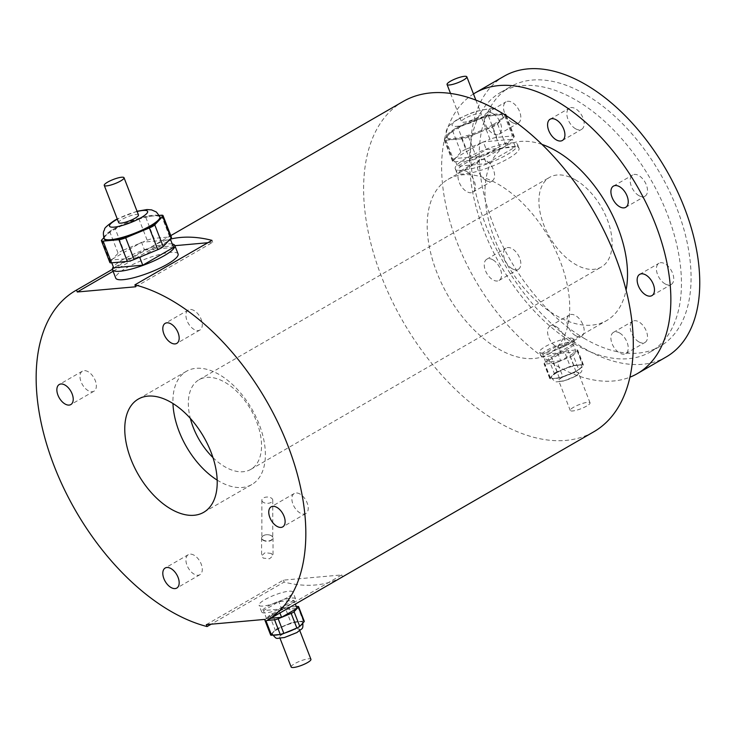 <?xml version="1.0" encoding="UTF-8"?>
<svg xmlns="http://www.w3.org/2000/svg" width="736" height="736" viewBox="0 0 736 736"><rect width="100%" height="100%" fill="white"/><g stroke="black" fill="none" stroke-linecap="round" stroke-linejoin="round"><path stroke-width="0.55" stroke-dasharray="3.68 2.76" d="M555.404 372.664A4.085 0.865 158.8 0 1 557.189 371.8L570.188 366.408A4.085 0.865 158.8 0 1 573.804 365.378L582.47 364.605A4.085 0.865 158.8 0 1 583.39 364.798A4.085 0.865 158.8 0 1 583.197 365.249L578.855 369.868A4.085 0.865 158.8 0 1 575.966 371.533L569.471 374.228A16.348 3.45 158.8 0 1 555.018 378.341A16.348 3.45 158.8 0 1 551.338 377.577A16.348 3.45 158.8 0 1 552.129 375.774A16.348 3.45 158.8 0 1 556.572 372.563A16.348 3.45 158.8 0 1 563.693 369.104A16.348 3.45 158.8 0 1 578.137 364.992A16.348 3.45 158.8 0 1 581.817 365.755A16.348 3.45 158.8 0 1 581.026 367.558A16.348 3.45 158.8 0 1 576.592 370.769A16.348 3.45 158.8 0 1 569.471 374.228L562.966 376.924A4.085 0.865 158.8 0 1 559.36 377.954L550.684 378.727A4.085 0.865 158.8 0 1 549.764 378.534A4.085 0.865 158.8 0 1 549.967 378.083L554.3 373.465A4.085 0.865 158.8 0 1 555.404 372.664M557.189 371.8L551.494 357.126A4.085 0.865 -21.2 0 0 549.718 357.99A4.085 0.865 -21.2 0 0 548.605 358.8L554.3 373.465M586.647 406.06A10.608 2.245 158.8 0 1 576.398 410.246A10.608 2.245 158.8 0 1 570.262 410.476A10.608 2.245 158.8 0 1 573.648 407.22A10.608 2.245 158.8 0 1 583.906 403.043A10.608 2.245 158.8 0 1 590.042 402.804A10.608 2.245 158.8 0 1 586.647 406.06M575.092 376.271A10.608 2.245 158.8 0 1 564.843 380.457A10.608 2.245 158.8 0 1 558.698 380.696A10.608 2.245 158.8 0 1 562.092 377.43A10.608 2.245 158.8 0 1 572.341 373.253A10.608 2.245 158.8 0 1 578.487 373.014A10.608 2.245 158.8 0 1 575.092 376.271M569.02 348.303A18.161 3.836 158.8 0 1 551.485 355.46A18.161 3.836 158.8 0 1 540.978 355.865A18.161 3.836 158.8 0 1 546.784 350.29A18.161 3.836 158.8 0 1 564.319 343.142A18.161 3.836 158.8 0 1 574.825 342.737A18.161 3.836 158.8 0 1 569.02 348.303M567.576 344.586A18.161 3.836 158.8 0 1 550.04 351.734A18.161 3.836 158.8 0 1 539.525 352.148A18.161 3.836 158.8 0 1 545.339 346.573A18.161 3.836 158.8 0 1 562.874 339.416A18.161 3.836 158.8 0 1 573.381 339.011A18.161 3.836 158.8 0 1 567.576 344.586M573.114 344.181L557.704 353.078L542.69 354.421L558.1 345.524L573.114 344.181L576.095 351.872L560.685 360.769L557.704 353.078M560.685 360.769L545.67 362.112L561.09 353.216L576.095 351.872M561.09 353.216L558.1 345.524M545.67 362.112L542.69 354.421M573.804 365.378L568.109 350.713L576.776 349.931L582.47 364.605M568.109 350.713A4.085 0.865 -21.2 0 0 564.503 351.734L570.188 366.408M551.494 357.126L564.503 351.734M549.967 378.083L544.272 363.418L548.605 358.8M544.272 363.418A4.085 0.865 -21.2 0 0 544.079 363.869A4.085 0.865 -21.2 0 0 544.999 364.053L550.684 378.727M559.36 377.954L553.665 363.28L544.999 364.053M553.665 363.28A4.085 0.865 -21.2 0 0 557.272 362.25L562.966 376.924M575.966 371.533L570.28 356.859L557.272 362.25M570.28 356.859A4.085 0.865 -21.2 0 0 573.169 355.194L578.855 369.868M583.197 365.249L577.502 350.575L573.169 355.194M577.502 350.575A4.085 0.865 -21.2 0 0 577.696 350.124A4.085 0.865 -21.2 0 0 576.776 349.931M481.583 117.659L489.983 139.306A7.627 1.61 158.8 0 1 496.726 137.393L512.514 135.976L504.123 114.338L488.327 115.745A7.627 1.61 -21.2 0 0 481.583 117.659L469.734 122.572A29.964 6.33 -21.2 0 0 456.679 128.91A29.964 6.33 -21.2 0 0 448.546 134.808A29.964 6.33 -21.2 0 0 447.092 138.11A29.964 6.33 -21.2 0 0 453.845 139.509A29.964 6.33 -21.2 0 0 480.332 131.974L492.172 127.061A7.627 1.61 -21.2 0 0 495.503 125.442A7.627 1.61 -21.2 0 0 497.573 123.942L505.466 115.534A7.627 1.61 -21.2 0 0 505.65 115.313M497.573 123.942L505.972 145.59A7.627 1.61 158.8 0 1 503.893 147.09A7.627 1.61 158.8 0 1 500.572 148.7L492.172 127.061M464.894 118.468A10.608 2.245 -21.2 0 0 461.5 121.725A10.608 2.245 -21.2 0 0 467.636 121.486A10.608 2.245 -21.2 0 0 477.894 117.309A10.608 2.245 -21.2 0 0 481.289 114.052A10.608 2.245 -21.2 0 0 475.143 114.292A10.608 2.245 -21.2 0 0 464.894 118.468M480.332 131.974A29.964 6.33 -21.2 0 0 493.387 125.635A29.964 6.33 -21.2 0 0 501.52 119.738A29.964 6.33 -21.2 0 0 502.973 116.435A29.964 6.33 -21.2 0 0 496.22 115.037A29.964 6.33 -21.2 0 0 469.734 122.572L457.893 127.484A7.627 1.61 -21.2 0 0 452.493 130.603L444.599 139.012A7.627 1.61 -21.2 0 0 444.231 139.858A7.627 1.61 -21.2 0 0 445.942 140.208L461.739 138.8A7.627 1.61 -21.2 0 0 468.482 136.878L480.332 131.974M465.952 158.442A33.424 7.066 -21.2 0 0 455.253 168.7A33.424 7.066 -21.2 0 0 474.6 167.955A33.424 7.066 -21.2 0 0 506.883 154.781A33.424 7.066 -21.2 0 0 517.583 144.523A33.424 7.066 -21.2 0 0 498.235 145.268A33.424 7.066 -21.2 0 0 465.952 158.442M467.397 162.168A33.424 7.066 -21.2 0 0 456.697 172.426A33.424 7.066 -21.2 0 0 476.045 171.681A33.424 7.066 -21.2 0 0 508.328 158.507A33.424 7.066 -21.2 0 0 519.027 148.249A33.424 7.066 -21.2 0 0 499.68 148.994A33.424 7.066 -21.2 0 0 467.397 162.168M483.524 155.958L484.665 155.296L482.954 156.014L483.524 155.958L486.505 163.659L515.402 146.97L486.321 149.574L457.433 166.253L486.505 163.659M512.412 139.279L511.272 139.941L512.412 139.279L515.402 146.97M483.34 141.873L482.19 142.536L483.911 141.827L483.34 141.873L486.321 149.574M454.443 158.562L455.593 157.9L454.443 158.562L457.433 166.253M445.942 140.208L454.342 161.856A7.627 1.61 158.8 0 1 452.631 161.506A7.627 1.61 158.8 0 1 452.999 160.66L455.023 158.507L482.954 156.014L476.882 158.525A7.627 1.61 158.8 0 1 470.138 160.448L461.739 138.8M500.572 148.7L484.665 155.296L511.272 139.941L505.972 145.59M512.514 135.976A7.627 1.61 158.8 0 1 514.234 136.335A7.627 1.61 158.8 0 1 513.866 137.172L511.842 139.334L483.911 141.827L489.983 139.306M466.284 149.132L482.19 142.536L455.593 157.9L460.892 152.251A7.627 1.61 158.8 0 1 466.284 149.132L457.893 127.484M454.342 161.856L470.138 160.448M270.664 635.048A4.085 0.865 158.8 0 1 270.857 634.598L273.028 632.298A16.348 3.45 158.8 0 1 277.463 629.078A16.348 3.45 158.8 0 1 284.584 625.618A16.348 3.45 158.8 0 1 299.028 621.506A16.348 3.45 158.8 0 1 302.708 622.27A16.348 3.45 158.8 0 1 301.916 624.073A16.348 3.45 158.8 0 1 297.482 627.293A16.348 3.45 158.8 0 1 290.361 630.743A16.348 3.45 158.8 0 1 275.917 634.855A16.348 3.45 158.8 0 1 272.237 634.092A16.348 3.45 158.8 0 1 273.028 632.298L275.19 629.988A4.085 0.865 158.8 0 1 276.304 629.179A4.085 0.865 158.8 0 1 278.079 628.314L291.079 622.923A4.085 0.865 158.8 0 1 294.694 621.902L303.361 621.12A4.085 0.865 158.8 0 1 304.281 621.313M278.079 628.314L272.384 613.649A4.085 0.865 -21.2 0 0 270.609 614.514A4.085 0.865 -21.2 0 0 269.496 615.314L275.19 629.988M291.152 667A10.608 2.245 158.8 0 1 294.547 663.743A10.608 2.245 158.8 0 1 304.796 659.557A10.608 2.245 158.8 0 1 310.932 659.318M295.982 632.794A10.608 2.245 158.8 0 1 285.734 636.971A10.608 2.245 158.8 0 1 279.588 637.21A10.608 2.245 158.8 0 1 282.983 633.954A10.608 2.245 158.8 0 1 293.241 629.768A10.608 2.245 158.8 0 1 299.377 629.528A10.608 2.245 158.8 0 1 295.982 632.794M289.782 604.477A18.161 3.836 158.8 0 1 272.237 611.634A18.161 3.836 158.8 0 1 261.731 612.039A18.161 3.836 158.8 0 1 267.536 606.464A18.161 3.836 158.8 0 1 285.08 599.306A18.161 3.836 158.8 0 1 295.587 598.902A18.161 3.836 158.8 0 1 289.782 604.477M287.132 597.65A18.161 3.836 158.8 0 1 269.588 604.808A18.161 3.836 158.8 0 1 259.081 605.213A18.161 3.836 158.8 0 1 264.896 599.638A18.161 3.836 158.8 0 1 282.431 592.48A18.161 3.836 158.8 0 1 292.937 592.075A18.161 3.836 158.8 0 1 287.132 597.65M138.478 214.958A10.608 2.245 -21.2 0 0 132.333 215.188A10.608 2.245 -21.2 0 0 122.084 219.374A10.608 2.245 -21.2 0 0 118.689 222.631M159.316 215.418L145.516 216.651A7.627 1.61 -21.2 0 0 138.773 218.564L126.923 223.477A29.964 6.33 -21.2 0 0 113.878 229.816A29.964 6.33 -21.2 0 0 105.736 235.713A29.964 6.33 -21.2 0 0 104.291 239.016M172.27 244.012A33.424 7.066 -21.2 0 0 123.17 259.422A33.424 7.066 -21.2 0 0 113.335 266.883M178.075 253.938A33.424 7.066 -21.2 0 0 158.728 254.693A33.424 7.066 -21.2 0 0 126.445 267.858A33.424 7.066 -21.2 0 0 115.745 278.125M300.049 494.068A11.574 6.688 -120 0 0 294.262 493.497A11.574 6.688 -120 0 0 292.486 502.771A11.574 6.688 -120 0 0 300.049 512.974A11.574 6.688 -120 0 0 305.836 513.553A11.574 6.688 -120 0 0 307.611 504.27A11.574 6.688 -120 0 0 300.049 494.068M194.102 555.238A11.574 6.688 -120 0 0 188.315 554.668A11.574 6.688 -120 0 0 186.539 563.942A11.574 6.688 -120 0 0 194.102 574.144A11.574 6.688 -120 0 0 199.898 574.715A11.574 6.688 -120 0 0 201.673 565.441A11.574 6.688 -120 0 0 194.102 555.238M88.164 371.735A11.574 6.688 -120 0 0 82.368 371.165A11.574 6.688 -120 0 0 80.601 380.438A11.574 6.688 -120 0 0 88.164 390.641A11.574 6.688 -120 0 0 93.95 391.221A11.574 6.688 -120 0 0 95.726 381.938A11.574 6.688 -120 0 0 88.164 371.735M194.102 310.564A11.574 6.688 -120 0 0 188.315 309.994A11.574 6.688 -120 0 0 186.539 319.277A11.574 6.688 -120 0 0 194.102 329.47A11.574 6.688 -120 0 0 199.898 330.05A11.574 6.688 -120 0 0 201.673 320.767A11.574 6.688 -120 0 0 194.102 310.564M271.152 535.642A5.446 3.146 0 0 0 265.218 534.962A5.446 3.146 0 0 0 261.86 537.869A5.446 3.146 0 0 0 263.451 540.095A5.446 3.146 0 0 0 269.385 540.776A5.446 3.146 0 0 0 272.752 537.869A5.446 3.146 0 0 0 271.152 535.642M263.451 502.412A5.446 3.146 180 0 1 261.86 500.186A5.446 3.146 180 0 1 265.218 497.278A5.446 3.146 180 0 1 271.152 497.968A5.446 3.146 180 0 1 272.752 500.186A5.446 3.146 180 0 1 269.385 503.093A5.446 3.146 180 0 1 263.451 502.412M263.258 540.334A5.722 3.303 180 0 1 261.584 537.998A5.722 3.303 180 0 1 265.116 534.952A5.722 3.303 180 0 1 271.345 535.67A5.722 3.303 180 0 1 273.028 537.998A5.722 3.303 180 0 1 269.496 541.052A5.722 3.303 180 0 1 263.258 540.334M271.345 553.463L265.116 552.681L261.584 555.763L263.258 558.127L269.486 558.79L273.028 555.763L271.345 553.463M217.175 480.102A65.384 37.748 -120 0 0 219.144 481.28A65.384 37.748 -120 0 0 251.841 484.518A65.384 37.748 -120 0 0 261.86 432.133A65.384 37.748 -120 0 0 219.144 374.514A65.384 37.748 -120 0 0 186.456 371.275A65.384 37.748 -120 0 0 172.96 403.503M212.971 457.599A51.759 29.882 -120 0 0 224.931 466.817A51.759 29.882 -120 0 0 250.81 469.384A51.759 29.882 -120 0 0 258.75 427.91A51.759 29.882 -120 0 0 224.931 382.297A51.759 29.882 -120 0 0 199.051 379.73A51.759 29.882 -120 0 0 190.348 418.398M638.848 341.872A12.254 7.075 60 0 1 630.835 331.062A12.254 7.075 60 0 1 632.712 321.246A12.254 7.075 60 0 1 638.848 321.853A12.254 7.075 60 0 1 646.852 332.654A12.254 7.075 60 0 1 644.975 342.479A12.254 7.075 60 0 1 638.848 341.872M619.583 332.976A12.254 7.075 -120 0 0 613.456 332.368A12.254 7.075 -120 0 0 611.57 342.185A12.254 7.075 -120 0 0 619.583 352.986A12.254 7.075 -120 0 0 625.71 353.593A12.254 7.075 -120 0 0 627.587 343.776A12.254 7.075 -120 0 0 619.583 332.976M575.506 335.598A12.254 7.075 60 0 1 567.502 324.797A12.254 7.075 60 0 1 569.379 314.971A12.254 7.075 60 0 1 575.506 315.578A12.254 7.075 60 0 1 583.519 326.379A12.254 7.075 60 0 1 581.633 336.205A12.254 7.075 60 0 1 575.506 335.598M556.241 326.701A12.254 7.075 -120 0 0 550.114 326.094A12.254 7.075 -120 0 0 548.237 335.91A12.254 7.075 -120 0 0 556.241 346.72A12.254 7.075 -120 0 0 562.378 347.328A12.254 7.075 -120 0 0 564.254 337.502A12.254 7.075 -120 0 0 556.241 326.701M512.173 268.732A12.254 7.075 60 0 1 504.16 257.931A12.254 7.075 60 0 1 506.037 248.106A12.254 7.075 60 0 1 512.173 248.713A12.254 7.075 60 0 1 520.177 259.514A12.254 7.075 60 0 1 518.3 269.339A12.254 7.075 60 0 1 512.173 268.732M492.908 259.836A12.254 7.075 -120 0 0 486.781 259.228A12.254 7.075 -120 0 0 484.895 269.054A12.254 7.075 -120 0 0 492.908 279.855A12.254 7.075 -120 0 0 499.036 280.462A12.254 7.075 -120 0 0 500.912 270.636A12.254 7.075 -120 0 0 492.908 259.836M485.935 180.449A12.254 7.075 60 0 1 477.931 169.648A12.254 7.075 60 0 1 479.808 159.822A12.254 7.075 60 0 1 485.935 160.43A12.254 7.075 60 0 1 493.948 171.24A12.254 7.075 60 0 1 492.062 181.056A12.254 7.075 60 0 1 485.935 180.449M466.67 171.552A12.254 7.075 -120 0 0 460.543 170.945A12.254 7.075 -120 0 0 458.666 180.771A12.254 7.075 -120 0 0 466.67 191.572A12.254 7.075 -120 0 0 472.806 192.179A12.254 7.075 -120 0 0 474.683 182.353A12.254 7.075 -120 0 0 466.67 171.552M512.173 122.461A12.254 7.075 60 0 1 504.16 111.66A12.254 7.075 60 0 1 506.037 101.835A12.254 7.075 60 0 1 512.173 102.442A12.254 7.075 60 0 1 520.177 113.252A12.254 7.075 60 0 1 518.3 123.068A12.254 7.075 60 0 1 512.173 122.461M492.908 113.565A12.254 7.075 -120 0 0 486.781 112.958A12.254 7.075 -120 0 0 484.895 122.783A12.254 7.075 -120 0 0 492.908 133.584A12.254 7.075 -120 0 0 499.036 134.191A12.254 7.075 -120 0 0 500.912 124.366A12.254 7.075 -120 0 0 492.908 113.565M575.506 128.736A12.254 7.075 60 0 1 567.502 117.935A12.254 7.075 60 0 1 569.379 108.109A12.254 7.075 60 0 1 575.506 108.716A12.254 7.075 60 0 1 583.519 119.517A12.254 7.075 60 0 1 581.633 129.343A12.254 7.075 60 0 1 575.506 128.736M638.848 195.601A12.254 7.075 60 0 1 630.835 184.791A12.254 7.075 60 0 1 632.712 174.975A12.254 7.075 60 0 1 638.848 175.582A12.254 7.075 60 0 1 646.852 186.383A12.254 7.075 60 0 1 644.975 196.208A12.254 7.075 60 0 1 638.848 195.601M665.077 283.875A12.254 7.075 60 0 1 657.073 273.074A12.254 7.075 60 0 1 658.95 263.258A12.254 7.075 60 0 1 665.077 263.865A12.254 7.075 60 0 1 673.09 274.666A12.254 7.075 60 0 1 671.204 284.482A12.254 7.075 60 0 1 665.077 283.875M585.138 338.928A149.831 86.508 60 0 1 487.26 206.899A149.831 86.508 60 0 1 510.223 86.839A149.831 86.508 60 0 1 585.138 94.263A149.831 86.508 60 0 1 683.017 226.292A149.831 86.508 60 0 1 660.054 346.352A149.831 86.508 60 0 1 585.138 338.928M575.506 344.494A149.831 86.508 60 0 1 477.627 212.465A149.831 86.508 60 0 1 500.59 92.405A149.831 86.508 60 0 1 575.506 99.82A149.831 86.508 60 0 1 673.385 231.849A149.831 86.508 60 0 1 650.422 351.909A149.831 86.508 60 0 1 575.506 344.494M403.107 101.494A190.688 110.096 -120 0 0 373.879 254.306A190.688 110.096 -120 0 0 498.456 422.344A190.688 110.096 -120 0 0 593.805 431.784M265.466 621.34L342.516 576.858A190.688 110.096 60 0 1 284.124 582.075L211.168 624.192M498.456 348.938A100.795 58.19 -120 0 0 548.854 353.933A100.795 58.19 -120 0 0 564.3 273.166A100.795 58.19 -120 0 0 498.456 184.34A100.795 58.19 -120 0 0 448.058 179.354A100.795 58.19 -120 0 0 432.612 260.121A100.795 58.19 -120 0 0 498.456 348.938M541.99 144.412A100.795 58.19 -120 0 0 505.844 145.986A100.795 58.19 -120 0 0 490.397 226.752A100.795 58.19 -120 0 0 556.241 315.578A100.795 58.19 -120 0 0 606.639 320.565A100.795 58.19 -120 0 0 626.078 290.058M473.478 93.941A162.086 93.582 -120 0 0 450.828 224.37A162.086 93.582 -120 0 0 556.241 365.626A162.086 93.582 -120 0 0 629.915 377.2M504.096 76.222A162.086 93.582 -120 0 0 479.246 206.108A162.086 93.582 -120 0 0 585.138 348.938A162.086 93.582 -120 0 0 666.181 356.969M575.506 179.897A51.759 29.882 -120 0 0 549.626 177.33A51.759 29.882 -120 0 0 541.696 218.804A51.759 29.882 -120 0 0 575.506 264.417A51.759 29.882 -120 0 0 601.386 266.984A51.759 29.882 -120 0 0 609.316 225.51A51.759 29.882 -120 0 0 575.506 179.897M293.866 600.346L278.456 609.252L263.451 610.586L278.861 601.689L293.866 600.346L295.329 604.109M206.328 624.625L283.378 580.143L341.762 574.926L264.712 619.408M160.163 217.332A29.964 6.33 -21.2 0 0 153.41 215.942A29.964 6.33 -21.2 0 0 126.923 223.477L115.083 228.39A7.627 1.61 -21.2 0 0 109.682 231.509L103.813 237.756M141.524 242.3L139.417 243.515L142.582 242.199L141.524 242.3L144.504 249.992L113.684 267.784M110.704 260.093L112.81 258.87L110.704 260.093L111.762 262.816M173.586 247.397L144.504 249.992M135.654 286.782L212.704 242.291L207.865 242.724M174.864 245.677L154.321 247.508L113.105 271.299M112.387 269.358L153.566 245.576A190.688 110.096 60 0 1 170.145 239.154M154.321 247.508L153.566 245.576M212.704 242.291L211.959 240.359M341.762 574.926L342.516 576.858M283.378 580.143L284.124 582.075M109.848 262.476A7.627 1.61 158.8 0 1 110.216 261.639L111.752 260.001L138.727 257.591M141.892 256.275L168.489 240.92M169.547 239.798L142.582 242.199L147.2 240.286A7.627 1.61 158.8 0 1 153.944 238.372L145.516 216.651M123.51 250.111L139.417 243.515L112.81 258.87L118.11 253.221A7.627 1.61 158.8 0 1 123.51 250.111L115.083 228.39M161.313 215.234L169.74 236.955L153.944 238.372M169.74 236.955A7.627 1.61 158.8 0 1 171.451 237.314M270.83 618.249L266.57 618.636L281.98 609.73L296.994 608.396M281.98 609.73L278.861 601.689M279.919 613.005L278.456 609.252M266.57 618.636L263.451 610.586M266.975 620.476L265.889 620.568L266.055 621.009M294.694 621.902L289 607.228L296.286 606.574M289 607.228A4.085 0.865 -21.2 0 0 285.393 608.258L291.079 622.923M272.384 613.649L285.393 608.258M270.857 634.598L265.162 619.933L269.496 615.314M265.144 620.531A4.085 0.865 -21.2 0 0 265.889 620.568M556.655 372.784A16.348 3.45 -21.2 0 0 551.43 377.798A16.348 3.45 -21.2 0 0 560.887 377.439A16.348 3.45 -21.2 0 0 576.674 370.999A16.348 3.45 -21.2 0 0 581.9 365.976A16.348 3.45 -21.2 0 0 572.442 366.344A16.348 3.45 -21.2 0 0 556.655 372.784M575.267 376.262A10.893 2.3 158.8 0 1 560.887 381.303A10.893 2.3 158.8 0 1 561.918 377.448A10.893 2.3 158.8 0 1 576.297 372.407A10.893 2.3 158.8 0 1 575.267 376.262M493.019 124.688A29.964 6.33 158.8 0 1 464.076 136.5A29.964 6.33 158.8 0 1 446.734 137.172A29.964 6.33 158.8 0 1 456.32 127.972A29.964 6.33 158.8 0 1 485.263 116.159A29.964 6.33 158.8 0 1 502.605 115.488A29.964 6.33 158.8 0 1 493.019 124.688M458.712 119.02A20.7 4.379 -21.2 0 0 456.752 126.344A20.7 4.379 -21.2 0 0 484.067 116.757A20.7 4.379 -21.2 0 0 486.036 109.434A20.7 4.379 -21.2 0 0 458.712 119.02M468.482 136.878L476.882 158.525M513.866 137.172L505.466 115.534M496.726 137.393L488.327 115.745M452.999 160.66L444.599 139.012M452.493 130.603L460.892 152.251M302.781 623.162A16.348 3.45 -21.2 0 0 302.8 622.49A16.348 3.45 -21.2 0 0 293.342 622.858A16.348 3.45 -21.2 0 0 277.546 629.298A16.348 3.45 -21.2 0 0 272.32 634.322A16.348 3.45 -21.2 0 0 273.636 635.058M279.312 634.552A16.348 3.45 -21.2 0 0 284.768 633.061M295.725 628.516A16.348 3.45 -21.2 0 0 297.565 627.514A16.348 3.45 -21.2 0 0 300.426 625.664M296.157 632.776A10.893 2.3 158.8 0 1 281.778 637.818A10.893 2.3 158.8 0 1 282.808 633.963A10.893 2.3 158.8 0 1 297.188 628.921A10.893 2.3 158.8 0 1 296.157 632.776M104.015 238.317A29.964 6.33 158.8 0 1 113.602 229.117A29.964 6.33 158.8 0 1 142.545 217.313A29.964 6.33 158.8 0 1 159.887 216.642M137.144 211.517A20.433 4.315 -21.2 0 0 117.355 219.19M138.773 218.564L147.2 240.286M109.682 231.509L118.11 253.221M110.216 261.639L101.789 239.918M297.675 606.455L303.361 621.12M551.338 377.577L551.43 377.798C556.683 383.493 553.987 381.782 563.436 381.055L576.058 376.013C581.863 371.091 582.222 373.538 581.9 365.976L581.817 365.755M570.262 410.476L558.698 380.696M540.978 355.865L539.525 352.148M574.825 342.737L573.381 339.011M590.042 402.804L578.487 373.014M549.764 378.534L544.079 363.869M583.39 364.798L577.696 350.124M447.092 138.11L446.734 137.172C445.206 129.876 446.945 130.198 447.267 128.469C446.706 127.484 450.073 124.476 457.36 119.444L469.927 113.537L476.569 111.228L490.038 108.551L495.052 109.02M450.524 93.435L461.5 121.725M455.253 168.7L456.697 172.426M517.583 144.523L519.027 148.249M500.452 112.111L502.973 116.435M475.87 100.105L481.289 114.052M444.231 139.858L452.631 161.506M506.221 115.681L514.234 136.335M272.237 634.092L272.716 635.14M280.02 638.305L279.588 637.21M261.731 612.039L259.081 605.213M294.262 493.497L271.142 506.846M188.315 554.668L165.204 568.008M82.368 371.165L59.257 384.505M188.315 309.994L165.204 323.343M261.86 500.186L261.86 537.869M261.584 537.998L261.584 555.763M186.456 371.275L138.304 399.078M613.456 332.368L632.712 321.246M550.114 326.094L569.379 314.971M486.781 259.228L506.037 248.106M460.543 170.945L479.808 159.822M486.781 112.958L506.037 101.835M550.114 119.232L569.379 108.109M613.456 186.098L632.712 174.975M639.685 274.372L658.95 263.258M500.59 92.405L510.223 86.839M548.854 353.933L606.639 320.565M199.051 379.73L549.626 177.33M250.81 469.384L601.386 266.984M448.058 179.354L505.844 145.986M112.387 269.348L170.798 235.621M650.422 351.909L660.054 346.352M651.949 295.605L671.204 284.482M625.71 207.322L644.975 196.208M562.378 140.466L581.633 129.343M499.036 134.191L518.3 123.068M472.806 192.179L492.062 181.056M499.036 280.462L518.3 269.339M562.378 347.328L581.633 336.205M625.71 353.593L644.975 342.479M251.841 484.518L203.679 512.32M273.028 537.998L273.028 555.763M272.752 500.186L272.752 537.869M199.898 330.05L176.778 343.39M93.95 391.221L70.831 404.561M199.898 574.715L176.778 588.064M305.836 513.553L282.725 526.893M295.587 598.902L292.937 592.075M302.956 622.969L302.708 622.27M299.8 630.632L299.377 629.528M137.034 211.25L117.254 218.923"/><path stroke-width="1.1" d="M450.45 81.236A10.608 2.245 -21.2 0 0 447.056 84.493A10.608 2.245 -21.2 0 0 453.192 84.254A10.608 2.245 -21.2 0 0 463.441 80.077A10.608 2.245 -21.2 0 0 466.836 76.82A10.608 2.245 -21.2 0 0 460.699 77.05A10.608 2.245 -21.2 0 0 450.45 81.236M505.65 115.313A7.627 1.61 -21.2 0 0 505.834 114.687A7.627 1.61 -21.2 0 0 504.123 114.338L504.096 114.338M103.813 237.756L101.789 239.918A7.627 1.61 -21.2 0 0 101.421 240.755A7.627 1.61 -21.2 0 0 103.141 241.114L118.928 239.706A7.627 1.61 -21.2 0 0 125.672 237.783L137.522 232.87A29.964 6.33 -21.2 0 0 150.576 226.532A29.964 6.33 -21.2 0 0 158.709 220.644A29.964 6.33 -21.2 0 0 160.163 217.332L159.887 216.642A29.964 6.33 158.8 0 1 150.3 225.842A29.964 6.33 158.8 0 1 121.357 237.645A29.964 6.33 158.8 0 1 104.015 238.317L104.291 239.016A29.964 6.33 -21.2 0 0 111.035 240.405A29.964 6.33 -21.2 0 0 137.522 232.87L149.371 227.958A7.627 1.61 -21.2 0 0 152.692 226.348A7.627 1.61 -21.2 0 0 154.762 224.848L162.656 216.43A7.627 1.61 -21.2 0 0 163.024 215.593A7.627 1.61 -21.2 0 0 161.313 215.234L159.316 215.418M154.762 224.848L163.19 246.569A7.627 1.61 158.8 0 1 161.12 248.069A7.627 1.61 158.8 0 1 157.798 249.679L149.371 227.958M299.8 630.632L310.932 659.318A10.608 2.245 158.8 0 1 307.538 662.575A10.608 2.245 158.8 0 1 297.289 666.761A10.608 2.245 158.8 0 1 291.152 667L280.02 638.305M107.64 182.142A10.608 2.245 -21.2 0 0 104.245 185.398A10.608 2.245 -21.2 0 0 110.382 185.159A10.608 2.245 -21.2 0 0 120.63 180.973A10.608 2.245 -21.2 0 0 124.025 177.716A10.608 2.245 -21.2 0 0 117.889 177.956A10.608 2.245 -21.2 0 0 107.64 182.142M104.245 185.398L118.689 222.631A10.608 2.245 -21.2 0 0 124.835 222.392A10.608 2.245 -21.2 0 0 135.084 218.215A10.608 2.245 -21.2 0 0 138.478 214.958L124.025 177.716M113.335 266.883A33.424 7.066 -21.2 0 0 112.479 269.68A33.424 7.066 -21.2 0 0 131.818 268.934A33.424 7.066 -21.2 0 0 164.11 255.76A33.424 7.066 -21.2 0 0 174.8 245.502A33.424 7.066 -21.2 0 0 172.27 244.012M112.479 269.68L115.745 278.125A33.424 7.066 -21.2 0 0 135.093 277.371A33.424 7.066 -21.2 0 0 167.385 264.206A33.424 7.066 -21.2 0 0 178.075 253.938L174.8 245.502M276.938 507.417A11.574 6.688 -120 0 0 271.142 506.846A11.574 6.688 -120 0 0 269.376 516.12A11.574 6.688 -120 0 0 276.938 526.323A11.574 6.688 -120 0 0 282.725 526.893A11.574 6.688 -120 0 0 284.501 517.62A11.574 6.688 -120 0 0 276.938 507.417M170.991 568.588A11.574 6.688 -120 0 0 165.204 568.008A11.574 6.688 -120 0 0 163.429 577.291A11.574 6.688 -120 0 0 170.991 587.494A11.574 6.688 -120 0 0 176.778 588.064A11.574 6.688 -120 0 0 178.554 578.79A11.574 6.688 -120 0 0 170.991 568.588M65.044 385.084A11.574 6.688 -120 0 0 59.257 384.505A11.574 6.688 -120 0 0 57.482 393.788A11.574 6.688 -120 0 0 65.044 403.99A11.574 6.688 -120 0 0 70.831 404.561A11.574 6.688 -120 0 0 72.606 395.287A11.574 6.688 -120 0 0 65.044 385.084M170.991 323.914A11.574 6.688 -120 0 0 165.204 323.343A11.574 6.688 -120 0 0 163.429 332.617A11.574 6.688 -120 0 0 170.991 342.82A11.574 6.688 -120 0 0 176.778 343.39A11.574 6.688 -120 0 0 178.554 334.116A11.574 6.688 -120 0 0 170.991 323.914M170.991 402.316A65.384 37.748 -120 0 0 138.304 399.078A65.384 37.748 -120 0 0 128.276 451.472A65.384 37.748 -120 0 0 170.991 509.082A65.384 37.748 -120 0 0 203.679 512.32A65.384 37.748 -120 0 0 213.698 459.936A65.384 37.748 -120 0 0 170.991 402.316M172.96 403.503A65.384 37.748 -120 0 0 217.175 480.102M190.348 418.398A51.759 29.882 -120 0 0 212.971 457.599M556.241 119.839A12.254 7.075 -120 0 0 550.114 119.232A12.254 7.075 -120 0 0 548.237 129.058A12.254 7.075 -120 0 0 556.241 139.858A12.254 7.075 -120 0 0 562.378 140.466A12.254 7.075 -120 0 0 564.254 130.64A12.254 7.075 -120 0 0 556.241 119.839M619.583 186.705A12.254 7.075 -120 0 0 613.456 186.098A12.254 7.075 -120 0 0 611.57 195.914A12.254 7.075 -120 0 0 619.583 206.715A12.254 7.075 -120 0 0 625.71 207.322A12.254 7.075 -120 0 0 627.587 197.506A12.254 7.075 -120 0 0 619.583 186.705M645.812 274.979A12.254 7.075 -120 0 0 639.685 274.372A12.254 7.075 -120 0 0 637.808 284.197A12.254 7.075 -120 0 0 645.812 294.998A12.254 7.075 -120 0 0 651.949 295.605A12.254 7.075 -120 0 0 653.826 285.789A12.254 7.075 -120 0 0 645.812 274.979M112.387 269.358L76.516 290.067A190.688 110.096 -120 0 0 75.642 290.554A190.688 110.096 -120 0 0 46.414 443.366A190.688 110.096 -120 0 0 170.991 611.404A190.688 110.096 -120 0 0 207.074 626.557L211.168 624.192M207.074 626.557L206.328 624.625L264.712 619.408L265.466 621.34A190.688 110.096 -120 0 0 266.331 620.844L593.805 431.784A190.688 110.096 -120 0 0 623.033 278.981A190.688 110.096 -120 0 0 498.456 110.943A190.688 110.096 -120 0 0 403.107 101.494L170.798 235.621M266.331 620.844A190.688 110.096 -120 0 0 295.568 468.041A190.688 110.096 -120 0 0 170.991 300.003A190.688 110.096 -120 0 0 134.909 284.85L211.959 240.359A190.688 110.096 60 0 0 170.145 239.154M626.078 290.058A100.795 58.19 -120 0 0 556.241 150.981A100.795 58.19 -120 0 0 541.99 144.412M629.915 377.2A162.086 93.582 -120 0 0 637.284 373.649A162.086 93.582 -120 0 0 662.133 243.763A162.086 93.582 -120 0 0 556.241 100.933A162.086 93.582 -120 0 0 475.198 92.902A162.086 93.582 -120 0 0 473.478 93.941M637.284 373.649L666.181 356.969A162.086 93.582 -120 0 0 691.03 227.084A162.086 93.582 -120 0 0 585.138 84.254A162.086 93.582 -120 0 0 504.096 76.222L475.198 92.902M304.088 621.764L298.393 607.09A4.085 0.865 -21.2 0 0 298.595 606.639L304.281 621.313A4.085 0.865 158.8 0 1 304.088 621.764L299.754 626.382A4.085 0.865 158.8 0 1 296.866 628.047L283.857 633.438A4.085 0.865 158.8 0 1 280.25 634.469L271.584 635.242A4.085 0.865 158.8 0 1 270.664 635.048L264.969 620.384A4.085 0.865 -21.2 0 0 265.144 620.531M139.776 257.49L141.892 256.275L138.727 257.591L139.776 257.49L142.766 265.19L173.586 247.397L170.596 239.697L168.489 240.92L170.596 239.697M111.762 262.816L113.684 267.784L142.766 265.19M207.865 242.724L174.864 245.677M113.105 271.299L77.271 291.99L135.654 286.782L134.909 284.85M76.516 290.067L77.271 291.99M125.672 237.783L134.099 259.504L138.727 257.591M134.099 259.504A7.627 1.61 158.8 0 1 127.356 261.427L118.928 239.706M103.141 241.114L111.568 262.835L127.356 261.427M111.568 262.835A7.627 1.61 158.8 0 1 109.848 262.476L101.421 240.755M163.19 246.569L168.489 240.92M141.892 256.275L157.798 249.679M163.024 215.593L171.451 237.314A7.627 1.61 158.8 0 1 171.083 238.151L162.656 216.43M169.547 239.798L171.083 238.151M279.919 613.005L281.584 617.292L296.994 608.396L295.329 604.109M281.584 617.292L270.83 618.249M280.25 634.469L274.556 619.795L266.975 620.476M274.556 619.795A4.085 0.865 -21.2 0 0 278.171 618.774L283.857 633.438M296.866 628.047L291.171 613.382L278.171 618.774M291.171 613.382A4.085 0.865 -21.2 0 0 294.06 611.708L299.754 626.382M298.393 607.09L294.06 611.708M298.595 606.639A4.085 0.865 -21.2 0 0 297.675 606.455L296.286 606.574M273.636 635.058A16.348 3.45 -21.2 0 0 279.312 634.552M284.768 633.061A16.348 3.45 -21.2 0 0 295.725 628.516M117.355 219.19A20.433 4.315 -21.2 0 0 116.067 219.908A20.433 4.315 -21.2 0 0 114.135 227.13A20.433 4.315 -21.2 0 0 141.091 217.672A20.433 4.315 -21.2 0 0 137.144 211.517M266.055 621.009L271.584 635.242M300.426 625.664A16.348 3.45 -21.2 0 0 302.781 623.162M447.056 84.493L450.524 93.435M466.836 76.82L475.87 100.105M500.452 112.111L495.052 109.02M505.834 114.687L506.221 115.681M272.32 634.322C277.573 640.007 274.878 638.305 284.326 637.569L296.958 632.528C302.754 627.606 303.122 630.053 302.8 622.49M104.015 238.317C102.451 230.718 104.282 231.095 104.613 229.328C104.089 228.326 107.447 225.326 114.678 220.34L117.254 218.923M75.642 290.554L112.387 269.348M159.887 216.642L156.363 212.005L151.588 209.889L147.108 209.548L137.034 211.25"/></g></svg>

